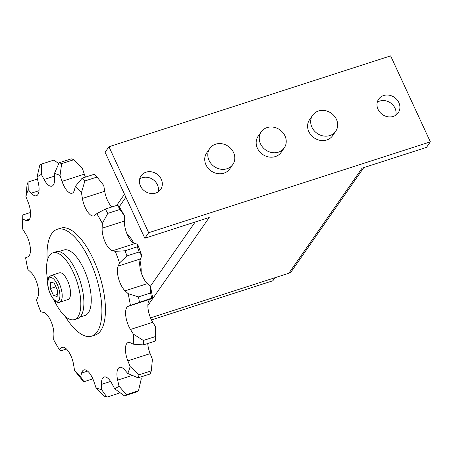 <?xml version="1.0" encoding="UTF-8"?>
<svg xmlns="http://www.w3.org/2000/svg" width="453" height="453" viewBox="0 0 453 453"><rect width="100%" height="100%" fill="white"/><g stroke="black" fill="none" stroke-linecap="round" stroke-linejoin="round"><path stroke-width="0.68" d="M59.371 272.842A14.037 5.606 72.1 0 1 68.324 282.53A14.037 5.606 72.1 0 1 69.354 298.482A14.037 5.606 72.1 0 1 67.99 299.558L59.66 302.242A14.037 5.606 -107.9 0 0 61.03 301.166A14.037 5.606 -107.9 0 0 60 285.22A14.037 5.606 -107.9 0 0 51.042 275.526L59.371 272.842M52.905 252.802L55.968 251.811A35.091 14.02 72.1 0 1 78.358 276.047A35.091 14.02 72.1 0 1 80.928 315.917A35.091 14.02 72.1 0 1 77.514 318.606L74.456 319.597A35.091 14.02 -107.9 0 0 77.865 316.902A35.091 14.02 -107.9 0 0 75.294 277.032A35.091 14.02 -107.9 0 0 52.905 252.802A35.091 14.02 -107.9 0 0 49.49 255.492A35.091 14.02 -107.9 0 0 47.769 280.549M54.071 300.079A35.091 14.02 -107.9 0 0 74.456 319.597M58.839 251.625L63.896 249.994A34.388 13.737 72.1 0 1 85.838 273.742A34.388 13.737 72.1 0 1 88.363 312.813A34.388 13.737 72.1 0 1 85.017 315.452L79.954 317.083M57.22 229.286L60.77 228.142A56.149 22.435 72.1 0 1 96.591 266.913A56.149 22.435 72.1 0 1 100.708 330.701A56.149 22.435 72.1 0 1 95.249 335.01L91.699 336.16A56.149 22.435 -107.9 0 0 97.157 331.851A56.149 22.435 -107.9 0 0 93.041 268.057A56.149 22.435 -107.9 0 0 57.22 229.286A56.149 22.435 -107.9 0 0 51.755 233.595A56.149 22.435 -107.9 0 0 47.271 260.99M65.096 316.245A56.149 22.435 -107.9 0 0 91.699 336.16M151.455 319.937L272.876 280.764L275.011 277.706M37.842 297.049L36.478 300.192A113.346 45.283 -107.9 0 0 40.73 311.789L43.471 312.389A14.881 5.946 72.1 0 1 53.89 334.937L53.664 339.784A113.346 45.283 -107.9 0 0 59.247 349.473L61.268 347.751A14.881 5.946 72.1 0 1 62.135 347.264A14.881 5.946 72.1 0 1 73.607 364.699L74.564 370.514A113.346 45.283 -107.9 0 0 80.623 376.822L81.619 373.04A14.881 5.946 72.1 0 1 83.918 369.937A14.881 5.946 72.1 0 1 93.992 381.805L95.979 387.706A113.346 45.283 -107.9 0 0 101.597 389.671L101.421 384.404A14.881 5.946 72.1 0 1 104.111 377.009A14.881 5.946 72.1 0 1 111.948 383.657L114.666 388.736A113.346 45.283 -107.9 0 0 118.98 386.064L117.655 380.118A14.881 5.946 72.1 0 1 119.637 367.389A14.881 5.946 72.1 0 1 124.734 369.965L127.769 373.453A113.346 45.283 -107.9 0 0 130.13 366.545L127.859 360.826A14.881 5.946 72.1 0 1 128.125 342.553A14.881 5.946 72.1 0 1 130.407 342.813L133.295 344.184A113.346 45.283 -107.9 0 0 133.341 334.093L130.47 329.467A14.881 5.946 72.1 0 1 128.103 306.341L130.407 305.384A113.346 45.283 -107.9 0 0 128.131 293.652L125.09 290.82A14.881 5.946 72.1 0 1 118.176 266.104L119.541 262.961A113.346 45.283 -107.9 0 0 115.288 251.364L112.548 250.764A14.881 5.946 72.1 0 1 102.129 228.216L102.35 223.369A113.346 45.283 -107.9 0 0 96.772 213.68L94.745 215.401A14.881 5.946 72.1 0 1 93.884 215.888A14.881 5.946 72.1 0 1 82.412 198.454L81.455 192.638A113.346 45.283 -107.9 0 0 75.396 186.33L74.394 190.113A14.881 5.946 72.1 0 1 72.095 193.21A14.881 5.946 72.1 0 1 62.027 181.347L60.034 175.447A113.346 45.283 -107.9 0 0 54.422 173.482L54.598 178.742A14.881 5.946 72.1 0 1 51.902 186.143A14.881 5.946 72.1 0 1 44.071 179.496L41.353 174.416A113.346 45.283 -107.9 0 0 37.033 177.089L38.358 183.035A14.881 5.946 72.1 0 1 36.382 195.764A14.881 5.946 72.1 0 1 31.285 193.188L28.25 189.699A113.346 45.283 -107.9 0 0 25.889 196.608L28.16 202.327A14.881 5.946 72.1 0 1 27.893 220.6A14.881 5.946 72.1 0 1 25.611 220.339L22.724 218.969A113.346 45.283 -107.9 0 0 22.65 221.319A113.346 45.283 -107.9 0 0 22.678 229.059L25.549 233.686A14.881 5.946 72.1 0 1 27.916 256.806L25.611 257.768A113.346 45.283 -107.9 0 0 27.888 269.501L30.923 272.332A14.881 5.946 72.1 0 1 37.842 297.049M66.438 348.997L60.81 350.815L59.247 349.473M74.564 370.514L81.268 378.923A123.386 49.298 72.1 0 0 83.952 381.715L80.623 376.822M92.848 378.844L83.952 381.715M95.979 387.706L104.467 396.25A123.386 49.298 72.1 0 0 106.959 397.122L101.597 389.671M119.53 392.309L119.133 393.193L106.959 397.122M114.666 388.736L124.411 395.877L136.591 391.947A123.386 49.298 -107.9 0 0 138.505 390.763L126.325 394.688L118.98 386.064M126.325 394.688A123.386 49.298 72.1 0 1 124.411 395.877M140.843 376.953L141.268 378.872L138.505 390.763M127.769 373.453L138.063 377.847L150.237 373.923A123.386 49.298 -107.9 0 0 151.285 370.86L139.105 374.79L130.13 366.545M139.105 374.79A123.386 49.298 72.1 0 1 138.063 377.847M147.757 343.493A14.881 5.946 -107.9 0 0 150.147 353.634L152.418 359.354L151.285 370.86M133.295 344.184L143.335 344.92L155.515 340.99L155.656 334.642A113.346 45.283 72.1 0 0 155.628 326.907L155.538 336.522L143.358 340.452L133.341 334.093M143.358 340.452A123.386 49.298 72.1 0 1 143.335 344.92M155.515 340.99A123.386 49.298 -107.9 0 0 155.538 336.522M130.407 305.384L151.613 298.17L152.695 298.193L150.39 299.156A14.881 5.946 -107.9 0 0 152.757 322.276L155.628 326.907M151.613 298.17A123.386 49.298 -107.9 0 0 150.606 292.972L138.425 296.902L128.131 293.652M138.425 296.902A123.386 49.298 72.1 0 1 139.439 302.1M119.541 262.961L126.953 255.905L139.133 251.976L141.829 255.769L140.464 258.912A14.881 5.946 -107.9 0 0 147.378 283.629L150.419 286.46L150.606 292.972M150.419 286.46A113.346 45.283 72.1 0 1 152.695 298.193M139.133 251.976A123.386 49.298 -107.9 0 0 137.248 246.84L125.068 250.769L115.288 251.364M125.068 250.769A123.386 49.298 72.1 0 1 126.953 255.905M102.35 223.369L107.791 213.369L119.966 209.439L124.637 216.177L124.416 221.024A14.881 5.946 -107.9 0 0 134.835 243.572L137.576 244.173L137.248 246.84M137.576 244.173A113.346 45.283 72.1 0 1 141.829 255.769M119.966 209.439A123.386 49.298 -107.9 0 0 117.497 205.147L105.317 209.076L96.772 213.68M105.317 209.076A123.386 49.298 72.1 0 1 107.791 213.369M124.637 216.177A113.346 45.283 72.1 0 0 119.06 206.489L117.497 205.147M81.455 192.638L84.858 180.968L97.038 177.044L103.743 185.447L104.7 191.262A14.881 5.946 -107.9 0 0 111.868 206.964M97.038 177.044A123.386 49.298 -107.9 0 0 94.354 174.246L82.174 178.176L75.396 186.33M82.174 178.176A123.386 49.298 72.1 0 1 84.858 180.968M60.034 175.447L61.659 163.641L73.839 159.711L82.327 168.256L84.315 174.156A14.881 5.946 -107.9 0 0 85.458 177.117M73.839 159.711A123.386 49.298 -107.9 0 0 71.348 158.839L59.173 162.769L54.422 173.482M59.173 162.769A123.386 49.298 72.1 0 1 61.659 163.641M41.353 174.416L41.716 164.014L53.896 160.085L58.777 163.658M41.716 164.014A123.386 49.298 72.1 0 0 39.802 165.198L37.033 177.089M28.25 189.699L28.069 182.038L37.463 179.009M28.069 182.038A123.386 49.298 72.1 0 0 27.021 185.101L25.889 196.608M22.724 218.969L22.792 214.971L30.549 212.468M54.173 283.051L57.446 290.141L57.157 296.449L53.596 295.667L50.317 288.578L50.606 282.27L54.173 283.051M55.895 286.777L50.317 288.578M57.248 294.49L53.596 295.667M158.205 191.846A11.931 10.464 34.9 0 0 157.418 184.796A11.931 10.464 34.9 0 0 139.671 178.929M140.453 185.979A11.931 10.464 -145.1 0 1 141.076 175.798A11.931 10.464 -145.1 0 1 151.523 171.834A11.931 10.464 -145.1 0 1 161.274 179.263A11.931 10.464 -145.1 0 1 160.651 189.445A11.931 10.464 -145.1 0 1 150.203 193.414A11.931 10.464 -145.1 0 1 140.453 185.979M395.786 115.198A11.931 10.464 34.9 0 0 394.999 108.148A11.931 10.464 34.9 0 0 377.247 102.282M378.034 109.332A11.931 10.464 -145.1 0 1 378.657 99.156A11.931 10.464 -145.1 0 1 389.104 95.187A11.931 10.464 -145.1 0 1 398.855 102.616A11.931 10.464 -145.1 0 1 398.232 112.797A11.931 10.464 -145.1 0 1 387.785 116.766A11.931 10.464 -145.1 0 1 378.034 109.332M311.924 127.231A14.037 12.31 34.9 0 0 323.397 135.974A14.037 12.31 34.9 0 0 335.69 131.308A14.037 12.31 34.9 0 0 336.42 119.332A14.037 12.31 34.9 0 0 324.948 110.589A14.037 12.31 34.9 0 0 312.655 115.255A14.037 12.31 34.9 0 0 311.924 127.231M335.69 131.308L332.604 135.73A14.037 12.31 -145.1 0 1 320.316 140.396A14.037 12.31 -145.1 0 1 308.844 131.659A14.037 12.31 -145.1 0 1 309.575 119.683L312.655 115.255M260.492 143.828A14.037 12.31 34.9 0 0 271.964 152.57A14.037 12.31 34.9 0 0 284.252 147.899A14.037 12.31 34.9 0 0 284.982 135.923A14.037 12.31 34.9 0 0 273.51 127.18A14.037 12.31 34.9 0 0 261.222 131.851A14.037 12.31 34.9 0 0 260.492 143.828M284.252 147.899L281.171 152.327A14.037 12.31 -145.1 0 1 268.878 156.993A14.037 12.31 -145.1 0 1 257.406 148.25A14.037 12.31 -145.1 0 1 258.136 136.274L261.222 131.851M209.054 160.419A14.037 12.31 34.9 0 0 220.526 169.162A14.037 12.31 34.9 0 0 232.819 164.496A14.037 12.31 34.9 0 0 233.55 152.519A14.037 12.31 34.9 0 0 222.078 143.777A14.037 12.31 34.9 0 0 209.784 148.442A14.037 12.31 34.9 0 0 209.054 160.419M232.819 164.496L229.733 168.918A14.037 12.31 -145.1 0 1 217.446 173.584A14.037 12.31 -145.1 0 1 205.973 164.841A14.037 12.31 -145.1 0 1 206.704 152.865L209.784 148.442M126.817 233.442A28.075 11.217 72.1 0 1 133.811 243.193M139.983 260.458A28.075 11.217 72.1 0 1 141.172 272.474M150.515 317.864L288.85 273.238A6.455 5.663 34.9 0 0 291.539 271.279L363.787 167.61M288.85 273.238L362.077 168.165L426.494 147.384L430.35 141.851L148.68 232.717L144.83 238.25L209.246 217.468L147.876 305.526M148.68 232.717L108.958 146.749L105.102 152.276L144.83 238.25M108.958 146.749L390.628 55.878L430.35 141.851M58.879 300.169A12.35 4.938 -107.9 0 0 57.276 284.495A12.35 4.938 -107.9 0 0 48.89 278.55A12.35 4.938 -107.9 0 0 50.493 294.224A12.35 4.938 -107.9 0 0 58.879 300.169M63.12 347.157L61.268 347.751M87.599 371.115L81.619 373.04M110.623 381.437L101.421 384.404M132.299 375.395L117.655 380.118M150.147 353.634L127.859 360.826M150.39 299.156L128.103 306.341M152.757 322.276L130.47 329.467M140.464 258.912L118.176 266.104M147.378 283.629L125.09 290.82M124.416 221.024L102.129 228.216M134.835 243.572L112.548 250.764M104.7 191.262L82.412 198.454M84.315 174.156L62.027 181.347M54.507 176.132L44.071 179.496M39.015 190.696L31.285 193.188M29.592 219.054L25.611 220.339M125.877 197.242L119.235 206.778M195.164 222.01L150.317 286.364M59.66 302.242C57.508 302.632 55.662 301.93 54.128 300.135L51.042 295.701L49.037 290.877C47.186 284.937 47.163 280.35 48.975 277.117L51.042 275.526M22.65 221.319L22.775 215.798M124.484 194.224L116.687 205.413"/></g></svg>
